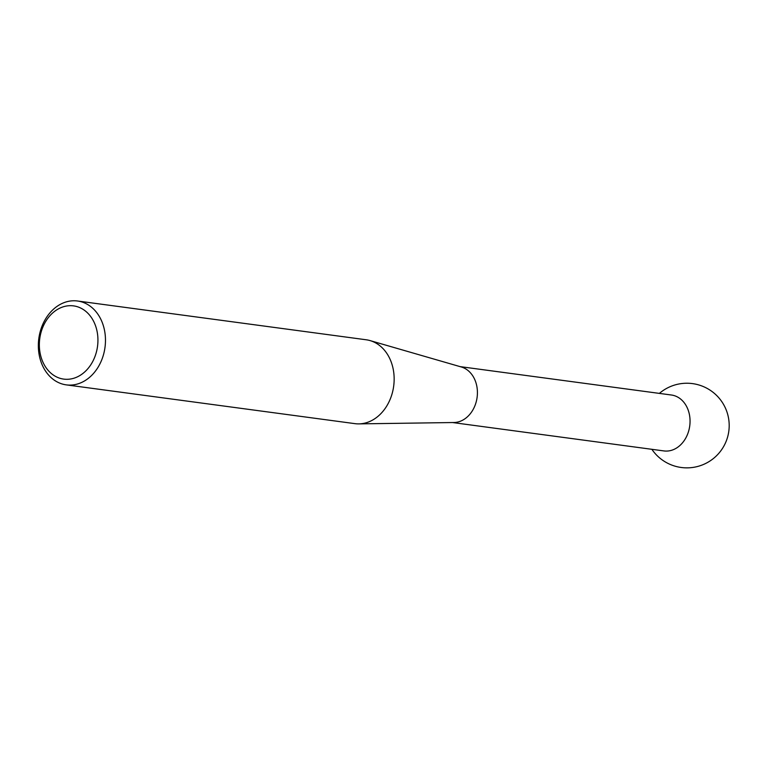 <?xml version="1.0" encoding="UTF-8"?>
<svg xmlns="http://www.w3.org/2000/svg" width="767" height="767" viewBox="0 0 767 767"><rect width="100%" height="100%" fill="white"/><g stroke="black" fill="none" stroke-linecap="round" stroke-linejoin="round"><path stroke-width="1.15" d="M74.399 378.064A36.941 29.146 -82.3 0 0 97.371 333.003A36.941 29.146 -82.3 0 0 62.884 306.925A36.941 29.146 -82.3 0 0 39.913 351.995A36.941 29.146 -82.3 0 0 74.399 378.064M65.31 302.188A42.31 33.384 97.7 0 1 77.544 301A42.31 33.384 97.7 0 1 105.472 339.666A42.31 33.384 97.7 0 1 78.512 383.682A42.31 33.384 97.7 0 1 66.278 384.871A42.31 33.384 97.7 0 1 38.35 346.205A42.31 33.384 97.7 0 1 65.31 302.188M66.278 384.871L354.958 423.652A42.31 33.384 -82.3 0 0 358.86 423.883A42.31 33.384 -82.3 0 0 367.192 422.464A42.31 33.384 -82.3 0 0 394.123 380.911A42.31 33.384 -82.3 0 0 370.049 340.586A42.31 33.384 -82.3 0 0 366.223 339.781L77.544 301M370.049 340.586L461.351 366.99A28.206 22.262 97.7 0 1 477.4 393.874A28.206 22.262 97.7 0 1 459.443 421.572A28.206 22.262 97.7 0 1 453.891 422.521L358.86 423.883M460.095 366.626L671.441 395.015A28.206 22.262 97.7 0 1 689.619 415.724A28.206 22.262 97.7 0 1 672.084 450.133A28.206 22.262 97.7 0 1 663.925 450.929L452.578 422.54M651.873 449.309A42.31 42.31 0 0 0 728.65 418.792A42.31 42.31 0 0 0 659.38 393.394"/></g></svg>
